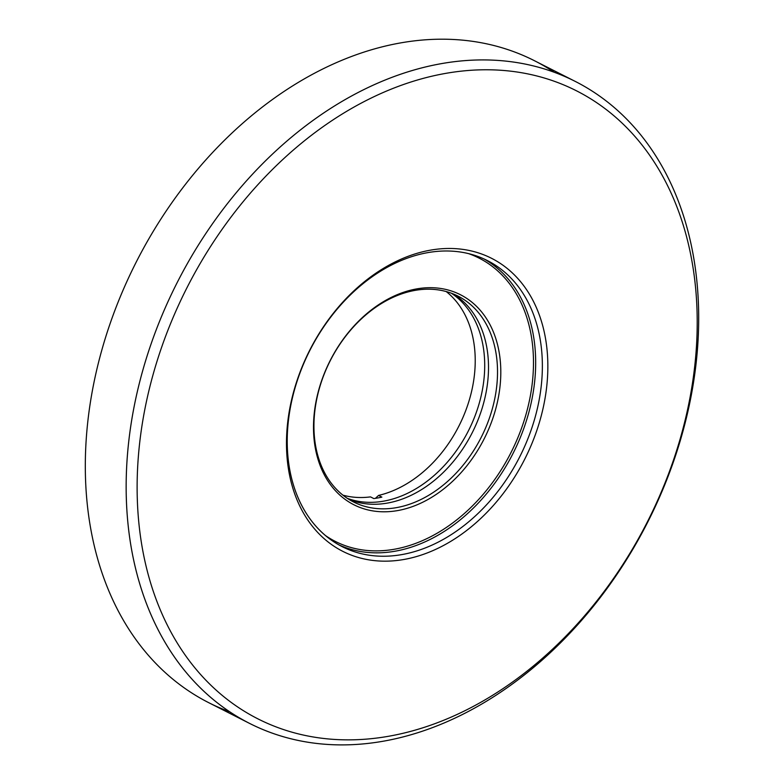 <?xml version="1.0" encoding="UTF-8"?>
<svg xmlns="http://www.w3.org/2000/svg" width="784" height="784" viewBox="0 0 784 784"><rect width="100%" height="100%" fill="white"/><g stroke="black" fill="none" stroke-linecap="round" stroke-linejoin="round"><path stroke-width="1.18" d="M349.096 499.477A115.415 84.652 116.9 0 0 472.213 432.748A115.415 84.652 116.9 0 0 453.358 293.99A115.415 84.652 -63.1 0 1 472.213 432.748A115.415 84.652 -63.1 0 1 349.096 499.477M414.658 290.452A115.415 84.652 116.9 0 0 319.539 387.796A115.415 84.652 116.9 0 0 353.506 501.946A115.415 84.652 116.9 0 0 396.802 507.581A115.415 84.652 116.9 0 0 491.921 410.238A115.415 84.652 116.9 0 0 457.954 296.097A115.415 84.652 116.9 0 0 414.658 290.452M398.047 510.511A117.767 86.377 116.9 0 0 492.43 329.711A117.767 86.377 116.9 0 0 330.975 359.003A117.767 86.377 116.9 0 0 398.047 510.511A117.767 86.377 -63.1 0 1 330.975 359.003A117.767 86.377 -63.1 0 1 492.43 329.711A117.767 86.377 -63.1 0 1 398.047 510.511M396.802 507.581A115.415 84.652 -63.1 0 1 331.073 359.092A115.415 84.652 -63.1 0 1 489.314 330.378A115.415 84.652 -63.1 0 1 396.802 507.581M394.871 549.153A158.838 116.502 116.9 0 0 527.759 407.798A158.838 116.502 116.9 0 0 468.509 253.604A158.838 116.502 -63.1 0 1 527.759 407.798A158.838 116.502 -63.1 0 1 394.871 549.153A158.838 116.502 -63.1 0 1 325.458 535.55A158.838 116.502 116.9 0 0 394.871 549.153M229.751 711.823A359.934 264.002 -63.1 0 1 98.764 361.512A359.934 264.002 -63.1 0 1 399.419 43.12A359.934 264.002 -63.1 0 1 554.249 72.275M575.289 81.428L534.443 60.711A359.934 264.002 116.9 0 0 399.419 43.12A359.934 264.002 116.9 0 0 102.792 346.685A359.934 264.002 116.9 0 0 208.711 702.67L249.557 723.397A359.934 264.002 -63.1 0 1 143.629 367.412A359.934 264.002 -63.1 0 1 440.255 63.847A359.934 264.002 -63.1 0 1 575.289 81.428A359.934 264.002 -63.1 0 1 681.208 437.413A359.934 264.002 -63.1 0 1 384.581 740.978A359.934 264.002 -63.1 0 1 249.557 723.397M384.581 740.978A359.934 264.002 116.9 0 0 673.084 188.356A359.934 264.002 116.9 0 0 179.595 277.899A359.934 264.002 116.9 0 0 384.581 740.978M389.932 736.029A352.114 258.269 -63.1 0 1 189.395 283.014A352.114 258.269 -63.1 0 1 672.162 195.422A352.114 258.269 -63.1 0 1 389.932 736.029A352.114 258.269 116.9 0 0 672.162 195.422A352.114 258.269 116.9 0 0 189.395 283.014A352.114 258.269 116.9 0 0 389.932 736.029M404.456 559.384A164.317 120.52 -63.1 0 1 310.876 347.978A164.317 120.52 -63.1 0 1 536.158 307.103A164.317 120.52 -63.1 0 1 404.456 559.384A164.317 120.52 116.9 0 0 536.158 307.103A164.317 120.52 116.9 0 0 310.876 347.978A164.317 120.52 116.9 0 0 404.456 559.384M402.388 554.494A160.406 117.659 -63.1 0 1 311.032 348.125A160.406 117.659 -63.1 0 1 530.954 308.22A160.406 117.659 -63.1 0 1 402.388 554.494A160.406 117.659 116.9 0 0 534.58 419.215A160.406 117.659 116.9 0 0 487.374 260.572A160.406 117.659 116.9 0 0 309.866 350.379A160.406 117.659 116.9 0 0 342.206 546.664A160.406 117.659 116.9 0 0 402.388 554.494M395.695 551.103A160.406 117.659 -63.1 0 1 338.904 544.89A160.406 117.659 116.9 0 0 395.695 551.103A160.406 117.659 116.9 0 0 527.171 418.235A160.406 117.659 116.9 0 0 483.993 258.945A160.406 117.659 -63.1 0 1 527.171 418.235A160.406 117.659 -63.1 0 1 395.695 551.103M383.993 501.084A115.415 84.652 -63.1 0 1 347.292 498.32A115.415 84.652 116.9 0 0 383.993 501.084A115.415 84.652 116.9 0 0 477.691 408.366A115.415 84.652 116.9 0 0 451.359 293.216A115.415 84.652 -63.1 0 1 477.691 408.366A115.415 84.652 -63.1 0 1 383.993 501.084M342.931 495.155A115.415 84.652 116.9 0 0 370.499 496.889A115.415 84.652 -63.1 0 1 342.931 495.155M373.811 498.575A115.415 84.652 116.9 0 0 381.867 497.115A115.415 84.652 -63.1 0 1 373.811 498.575L370.499 496.889L373.811 498.575M446.233 291.57A115.415 84.652 -63.1 0 1 467.862 404.603A115.415 84.652 -63.1 0 1 378.545 495.429L381.867 497.115L378.545 495.429A115.415 84.652 116.9 0 0 467.862 404.603A115.415 84.652 116.9 0 0 446.233 291.57M375.869 497.909L378.545 495.429L375.869 497.909"/></g></svg>
